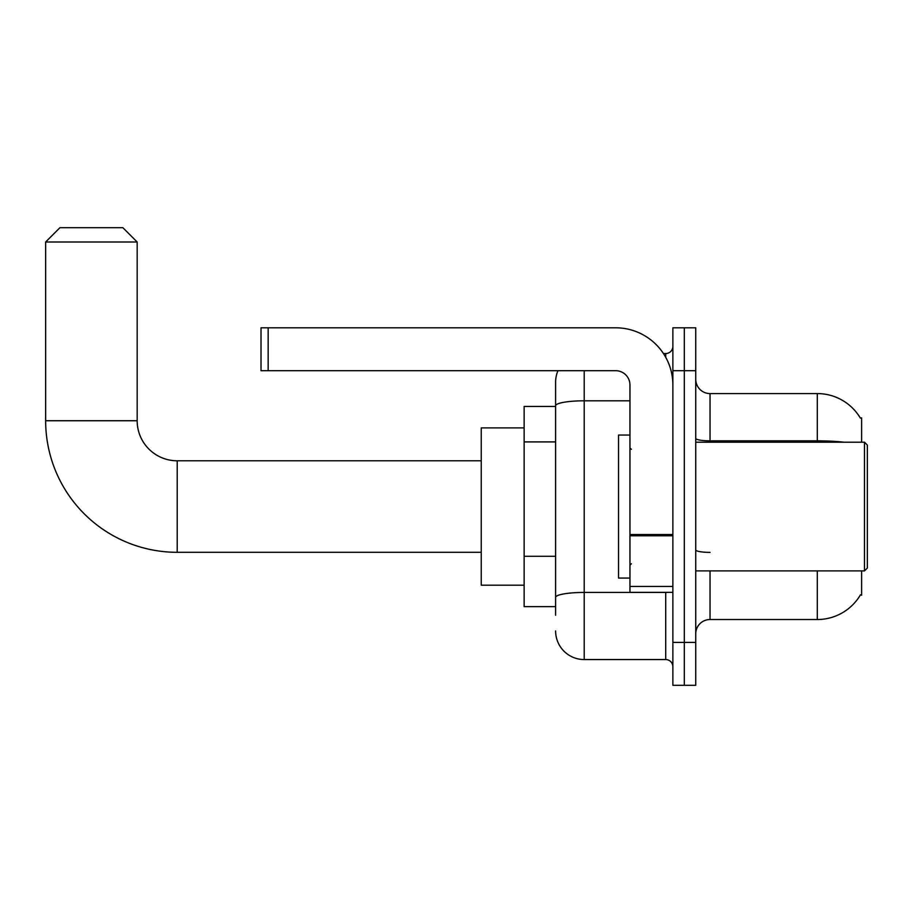 <?xml version="1.0" encoding="UTF-8"?>
<svg xmlns="http://www.w3.org/2000/svg" width="913" height="913" viewBox="0 0 913 913"><rect width="100%" height="100%" fill="white"/><g stroke="black" fill="none" stroke-linecap="round" stroke-linejoin="round"><path stroke-width="1.37" d="M861.632 442.2L861.632 417.892L860.331 418.063A50.055 50.055 0 0 0 817.295 393.583A50.055 50.055 0 0 1 860.229 417.892A50.055 50.055 0 0 0 817.295 393.583L710.04 393.583A14.3 14.3 0 0 1 695.74 379.283A14.3 14.3 0 0 0 710.04 393.583L710.04 442.2M861.632 570.899L861.632 595.219L860.48 594.785A50.055 50.055 0 0 1 817.295 619.528L710.04 619.528A14.3 14.3 0 0 0 695.74 633.827M555.606 615.236L555.606 405.771L555.606 406.445L524.142 406.445L524.142 606.654L555.606 606.654M684.305 642.41L684.305 685.309L695.74 685.309L695.74 642.41L684.305 642.41L684.305 685.309L672.87 685.309L672.87 642.41L684.305 642.41L684.305 370.701L684.305 642.41M672.87 642.41L672.87 327.801L684.305 327.801L684.305 370.701L684.305 327.801L695.74 327.801L695.74 642.41M584.206 370.701L584.206 659.563L665.714 659.563L665.714 592.354M663.431 353.536L665.714 353.536A7.156 7.156 0 0 0 672.87 346.392M555.606 433.321L555.606 382.136A28.6 28.6 0 0 1 557.991 370.701M555.606 602.363L555.606 564.885M629.959 400.807L584.206 400.807A28.6 4.964 180 0 0 555.606 405.771L555.606 382.136M672.87 666.718A7.156 7.156 0 0 0 665.714 659.563M584.206 659.563A28.6 28.6 0 0 1 555.606 630.963M481.242 552.308L177.213 552.308A131.563 131.563 0 0 1 45.65 420.745L45.65 241.991L59.95 227.691L122.867 227.691L137.167 241.991L45.65 241.991M177.213 552.308L177.213 460.791A40.046 40.046 0 0 1 137.167 420.745L137.167 241.991M524.142 427.9L481.242 427.9L481.242 585.199L524.142 585.199M672.87 592.354L629.959 592.354L629.959 534.527L672.87 534.527M672.87 385.001A57.199 57.199 0 0 0 615.659 327.801L268.16 327.801L268.16 370.701L615.659 370.701A14.3 14.3 0 0 1 629.959 385.001L629.959 534.527M268.16 370.701L261.015 370.701L261.015 327.801L268.16 327.801M864.485 442.2L867.35 445.065L867.35 568.046L864.485 570.899L864.485 442.2L695.74 442.2M629.959 435.045L618.523 435.045L618.523 578.055L629.959 578.055M555.606 441.903L524.142 441.903M555.606 556.302L524.142 556.302M710.04 570.899L710.04 619.528M817.295 619.528L817.295 570.899M860.331 418.063A50.055 50.055 0 0 0 817.295 393.583L817.295 440.842L710.04 440.842A14.3 2.488 0 0 1 695.74 438.366M844.114 442.2A50.055 8.696 180 0 0 817.295 440.842L817.295 442.2M695.74 370.701L672.87 370.701M710.04 552.388A14.3 2.488 -0 0 1 695.74 549.911M668.202 592.354A7.156 1.244 0 0 1 665.714 592.434L584.206 592.434A28.6 4.964 180 0 0 555.606 597.399M665.714 357.303L665.714 353.536M45.65 420.745L137.167 420.745M672.87 535.771L629.959 535.771M629.959 586.443L672.87 586.443M481.242 460.791L177.213 460.791M695.74 570.899L864.485 570.899M631.397 449.344L629.959 447.918M631.397 563.755L629.959 565.181"/></g></svg>
